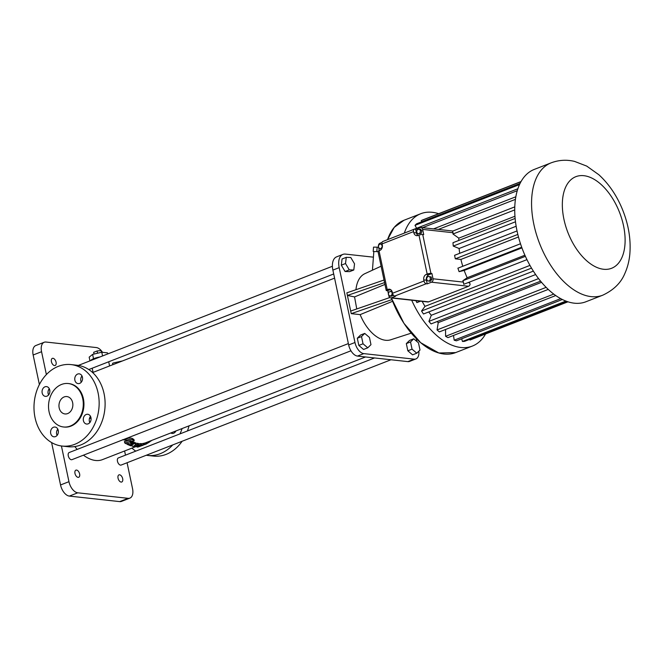 <?xml version="1.0" encoding="UTF-8"?>
<svg xmlns="http://www.w3.org/2000/svg" width="663" height="663" viewBox="0 0 663 663"><rect width="100%" height="100%" fill="white"/><g stroke="black" fill="none" stroke-linecap="round" stroke-linejoin="round"><path stroke-width="0.99" d="M469.305 282.14A55.327 31.178 68.7 0 0 469.653 282.803L470.108 284.319A2.735 2.163 96.3 0 1 468.575 286.267L428.63 301.856L391.526 297.786L395.703 296.162L394.709 296.054A2.735 1.541 -111.3 0 1 392.504 293.27L392.289 292.234A4.368 3.464 -83.7 0 0 389.396 289.201A4.368 3.464 -83.7 0 0 388.046 289.383L387.233 289.698A2.735 0.638 168.1 0 0 386.222 290.444A2.735 0.638 168.1 0 0 386.786 290.701L390.689 289.681L388.046 289.383M391.526 297.786A2.735 2.163 96.3 0 1 390.681 297.902A2.735 2.163 96.3 0 1 388.883 296.013L388.617 294.753M388.435 293.916L387.78 290.808M392.007 291.33L388.866 291.952L388.327 294.413L389.745 296.112L391.062 296.262L393.01 295.499L393.151 294.844M416.43 232.937L415.668 229.29L419.969 227.616A2.735 2.163 96.3 0 1 420.814 227.5A2.735 2.163 96.3 0 1 422.621 229.39L423.715 234.594L422.721 234.487A2.735 0.638 168.1 0 0 418.966 235.125L418.021 235.489A4.368 3.464 -83.7 0 1 416.43 232.937L413.787 232.638A4.368 3.464 -83.7 0 0 416.671 235.672A4.368 3.464 -83.7 0 0 418.021 235.489M418.038 233.873L421.303 233.26L421.834 230.799L420.425 229.1L417.16 229.713L416.621 232.174L418.038 233.873L419.977 233.111L420.508 230.658L419.099 228.959M378.407 245.749A2.735 2.163 -83.7 0 1 380.023 243.205L382.054 242.409M378.399 245.948A2.735 2.163 -83.7 0 0 378.474 246.619L379.319 250.639M382.17 244.382L379.8 243.943L378.366 245.799L378.871 248.202L380.811 248.749L382.236 246.893L381.731 244.49L379.8 243.943M433.03 278.783A2.735 2.163 -83.7 0 1 431.472 282.198L427.204 283.863L426.425 280.184A4.368 3.464 -83.7 0 1 428.92 274.714L431.92 273.537L433.03 278.783L463.445 282.115L463.744 284.311L526.961 259.639M429.044 281.129L430.37 281.269L431.795 279.413L431.29 277.01L428.033 276.322L426.599 278.178L427.105 280.582L429.044 281.129L430.469 279.264L429.964 276.869L428.033 276.322M392.43 292.922L390.805 291.198M393.01 295.499L391.684 295.358L392.214 292.897M389.745 296.112L391.684 295.358M421.834 230.799L420.508 230.658M421.303 233.26L419.977 233.111M431.29 277.01L429.964 276.869M431.795 279.413L430.469 279.264M382.203 244.539L381.731 244.49M381.639 248.84L380.811 248.749M427.204 283.863L426.21 283.756A2.735 1.541 -111.3 0 1 424.005 280.979L423.781 279.894A4.368 3.464 -83.7 0 1 426.268 274.424L427.171 274.068L418.966 235.125M428.63 301.856A2.735 2.163 96.3 0 1 427.784 301.972L390.681 297.902M431.92 273.537L430.933 273.429A2.735 0.638 168.1 0 0 427.171 274.068M520.505 243.752L457.909 268.184A64.543 36.374 68.7 0 0 459.094 271.664L464.183 270.438A55.327 31.178 68.7 0 0 467.166 277.739L462.807 280.756A64.543 36.374 68.7 0 0 463.445 282.115M517.041 230.939L454.586 255.305A64.543 36.374 68.7 0 0 455.324 258.819L460.918 259.432A55.327 31.178 68.7 0 0 462.782 266.277M515.134 218.45L452.995 242.699A64.543 36.374 68.7 0 0 453.252 246.081L459.103 248.509A55.327 31.178 68.7 0 0 459.724 253.307M422.621 229.39L453.036 232.73A64.543 36.374 68.7 0 0 452.962 234.014L458.821 238.15A55.327 31.178 68.7 0 0 458.746 240.454M453.036 232.73L452.547 231.163L514.786 206.873M415.668 229.29L414.673 229.183A2.735 1.541 68.7 0 0 414.226 229.241A2.735 1.541 68.7 0 0 413.563 231.602L413.787 232.638M387.233 289.698L379.029 250.755L379.808 250.448A4.368 3.464 -83.7 0 0 382.294 244.979L382.062 243.893L413.563 231.602M379.029 250.755A2.735 0.638 168.1 0 0 378.009 251.501L386.222 290.444M414.226 229.241L382.725 241.531A2.735 1.541 68.7 0 0 382.062 243.893M415.941 300.679A64.543 36.374 68.7 0 0 416.878 302.601L420.516 301.176M422.149 301.358A55.327 31.178 68.7 0 0 425 306.356L529.969 265.391M462.807 280.756L525.403 256.324M467.166 277.739L524.905 255.214M464.183 270.438L521.947 247.896M459.094 271.664L521.706 247.233M460.918 259.432L518.483 236.973M455.324 258.819L517.836 234.429M459.103 248.509L516.154 226.249M453.252 246.081L515.499 221.79M458.821 238.15L514.952 216.246M452.962 234.014L514.728 209.914M404.322 233.103A71.024 40.029 -111.3 0 1 420.74 213.726A71.024 40.029 -111.3 0 1 438.657 213.693M485.581 333.953A71.024 40.029 -111.3 0 1 472.379 346.061A71.024 40.029 -111.3 0 1 411.69 300.206M517.869 188.756L411.358 230.318A64.543 36.374 68.7 0 0 411.325 230.376M520.057 183.436L416.579 223.812A64.543 36.374 68.7 0 0 415.013 225.354L416.629 228.263M423.093 219.768L521.06 181.538L423.118 219.76A64.543 36.374 68.7 0 0 423.093 219.768A64.543 36.374 68.7 0 0 421.22 220.605L421.709 221.807M470.001 340.036A64.543 36.374 68.7 0 0 470.026 340.028A64.543 36.374 68.7 0 0 470.042 340.02L567.992 301.798L470.001 340.036L469.719 339.34M461.697 338.776L462.442 341.462A64.543 36.374 68.7 0 0 464.589 341.337L566.882 301.416M453.5 335.453L454.188 340.194A64.543 36.374 68.7 0 0 456.484 340.807L562.365 299.494M445.569 329.478L445.594 336.298A64.543 36.374 68.7 0 0 447.956 337.616L555.768 295.541M437.091 321.563A55.327 31.178 68.7 0 0 438.243 322.641L437.05 329.934A64.543 36.374 68.7 0 0 439.362 331.898L548.26 289.408M428.737 311.95A55.327 31.178 68.7 0 0 431.29 315.273L428.92 321.381A64.543 36.374 68.7 0 0 431.074 323.909L540.61 281.17M425 306.356L421.56 311.022A64.543 36.374 68.7 0 0 423.475 313.997L533.375 271.117M421.56 311.022L531.527 268.109M602.725 295.201L585.91 301.764A71.024 40.029 -111.3 0 1 517.024 230.873A71.024 40.029 -111.3 0 1 534.262 169.421L551.086 162.866C558.752 159.99 566.567 159.501 574.514 161.391L586.722 166.09L598.846 174.734C609.098 184.157 617.079 196.008 622.789 210.287C628.623 224.997 630.977 239.509 629.85 253.813C629.237 260.907 627.546 267.512 624.778 273.637C620.933 282.935 613.582 290.121 602.725 295.201A71.024 40.029 -111.3 0 1 533.848 224.309A71.024 40.029 -111.3 0 1 551.086 162.866M438.376 229.423L515.424 199.356M433.544 228.892L515.831 196.778M422.497 227.682L517.256 190.704M415.013 225.354L519.519 184.571M421.22 220.605L520.977 181.679M462.442 341.462L565.945 301.068M454.188 340.194L560.716 298.623M445.594 336.298L553.771 294.082M437.05 329.934L546.163 287.352M438.243 322.641L541.572 282.322M428.92 321.381L538.58 278.593M431.29 315.273L535.646 274.548M355.948 289.714A35.512 20.014 -111.3 0 1 364.915 273.653L381.109 266.203M384.565 282.612L347.404 295.449L346.857 292.855L384.018 280.018M356.76 308.95L354.556 296.916L347.404 295.449L350.686 311.046L389.794 297.546M350.686 311.046L351.233 313.649L391.941 299.593M411.234 333.149L390.722 339.788A35.512 20.014 -111.3 0 1 360.15 314.627L392.595 301.284M360.15 314.627L351.233 313.649M416.878 341.462L416.281 338.644M373.41 257.169L345.398 254.095A15.299 8.619 68.7 0 0 342.904 254.401A15.299 8.619 68.7 0 0 339.191 267.637L354.97 342.498A10.931 6.158 68.7 0 0 363.788 353.619L414.135 359.147A10.931 6.158 68.7 0 0 415.916 358.932A10.931 6.158 68.7 0 0 418.834 351.175M346.26 257.352L342.058 258.993L341.312 265.175L345.083 271.499L349.592 271.639L353.793 269.998L354.531 263.816L350.768 257.493L346.26 257.352L345.522 263.534L349.285 269.858L353.793 269.998M364.725 333.414L360.523 335.055L357.307 338.221L358.824 345.423L363.556 349.459L367.758 347.818L370.973 344.652L369.457 337.45L364.725 333.414L361.509 336.58L363.026 343.782L367.758 347.818M413.745 338.793L409.543 340.434L406.328 343.6L407.844 350.802L412.577 354.838L416.787 353.197L420.002 350.031L418.477 342.829L413.745 338.793L410.53 341.959L412.046 349.161L416.787 353.197M373.833 251.55L378.034 251.609L376.816 251.517L377.148 247.158L378.606 247.266M354.556 296.916L384.946 284.427M342.904 254.401L336.597 256.863A15.299 8.619 68.7 0 0 332.884 270.098L348.663 344.959A10.931 6.158 68.7 0 0 357.481 356.081L407.828 361.608A10.931 6.158 68.7 0 0 409.61 361.393L415.916 358.932M345.083 271.499L349.285 269.858M341.312 265.175L345.522 263.534M358.824 345.423L363.026 343.782M357.307 338.221L361.509 336.58M407.844 350.802L412.046 349.161M406.328 343.6L410.53 341.959M376.17 251.509L376.816 251.517M373.203 251.476L373.526 247.125L377.148 247.158M89.381 418.718L91.022 417.98M74.811 446.564A42.341 23.86 68.7 0 0 77.206 449.398M83.447 455.174A42.341 23.86 68.7 0 0 102.442 459.633L135.567 446.705M334.583 278.137L112.834 364.708L112.544 363.341L113.605 362.901L122.29 360.979M133.918 442.37L134.092 442.32A42.341 23.86 68.7 0 0 135.542 442.818L135.816 444.127A43.708 24.63 -111.3 0 1 134.374 443.646L132.708 444.077A43.708 24.63 -111.3 0 0 133.246 444.285L129.376 445.296A43.708 24.63 -111.3 0 0 130.86 445.818L132.268 445.437L132.219 446.199A43.708 24.63 -111.3 0 0 133.47 446.464L135.177 445.95A43.708 24.63 -111.3 0 1 134.025 445.727L136.006 445.18A43.708 24.63 -111.3 0 0 136.802 445.329L138.675 444.757A43.708 24.63 -111.3 0 1 137.763 444.608L135.583 444.508M138.675 444.757L138.401 443.456A42.341 23.86 68.7 0 1 137.49 443.307L135.766 443.265M130.089 440.721L130.296 441.715L124.719 442.925L124.42 441.533L128.837 440.597M130.777 440.779A42.341 23.86 68.7 0 0 131.465 441.144M131.722 441.856L132.517 441.657A42.341 23.86 68.7 0 0 133.893 442.246L134.175 443.572A43.708 24.63 -111.3 0 1 132.799 443L130.901 443.464A43.708 24.63 -111.3 0 1 129.973 443.008L131.871 442.561A43.708 24.63 -111.3 0 1 130.296 441.715M128.017 437.787L132.028 438.309A42.341 23.86 68.7 0 0 133.926 439.461L134.216 440.82A43.708 24.63 -111.3 0 1 132.318 439.71L125.978 438.84L125.953 440.232L130.86 440.787A43.708 24.63 -111.3 0 0 131.838 441.359L134.216 440.82M125.655 438.707L125.953 440.232M135.061 445.387L135.766 445.163M138.335 444.135L139.976 443.613A42.341 23.86 68.7 0 0 141.285 443.622L141.559 444.923A43.708 24.63 -111.3 0 1 140.249 444.914L138.608 445.437A43.708 24.63 -111.3 0 0 139.139 445.461L135.318 446.688A43.708 24.63 -111.3 0 0 136.628 446.729L137.962 446.29M144.186 443.215L144.468 444.55A43.708 24.63 -111.3 0 0 145.611 444.227L145.33 442.884A42.341 23.86 68.7 0 1 144.186 443.215L143.921 443.315A42.341 23.86 68.7 0 1 143.067 443.448L141.459 443.796M374.554 357.954L118.387 457.918A3.821 2.155 68.7 0 0 117.459 461.224A3.821 2.155 68.7 0 0 121.172 465.045L390.971 359.76M348.373 343.583L69.201 452.522A3.821 2.155 68.7 0 0 68.272 455.829A3.821 2.155 68.7 0 0 71.985 459.65L350.951 350.785M61.427 445.975L68.952 481.678A10.931 6.158 68.7 0 0 77.762 492.808L128.116 498.327A10.931 6.158 68.7 0 0 129.89 498.112A10.931 6.158 68.7 0 0 132.542 488.656L127.081 462.733M125.481 455.15L124.611 450.981M102.525 352.318A10.931 6.158 68.7 0 0 96.342 347.561L45.996 342.042A10.931 6.158 68.7 0 0 44.214 342.257A10.931 6.158 68.7 0 0 41.562 351.713L46.377 374.562M49.41 388.966L49.866 391.129M57.93 429.409L58.385 431.572M78.068 477.352A3.821 2.155 68.7 0 0 78.69 477.269A3.821 2.155 68.7 0 0 79.311 472.926A3.821 2.155 68.7 0 0 75.905 470.15A3.821 2.155 68.7 0 0 75.118 473.979A3.821 2.155 68.7 0 0 78.068 477.352M54.515 365.57A3.821 2.155 68.7 0 0 55.137 365.495A3.821 2.155 68.7 0 0 55.75 361.153A3.821 2.155 68.7 0 0 52.352 358.368A3.821 2.155 68.7 0 0 51.557 362.205A3.821 2.155 68.7 0 0 54.515 365.57M121.13 482.076A3.821 2.155 68.7 0 0 121.752 481.993A3.821 2.155 68.7 0 0 122.365 477.65A3.821 2.155 68.7 0 0 118.967 474.874A3.821 2.155 68.7 0 0 118.171 478.703A3.821 2.155 68.7 0 0 121.13 482.076M112.544 363.341L113.605 362.901M90.74 360.573A8.743 2.039 -11.9 0 1 92.87 359.039A8.743 2.039 -11.9 0 1 93.922 358.592A8.743 2.039 -11.9 0 1 95.124 358.161A8.743 2.039 -11.9 0 1 100.063 356.934M151.554 440.464A43.708 24.63 -111.3 0 1 151.048 440.97L149.855 441.517M134.092 442.32L134.374 443.646M137.49 443.307L137.763 444.608M135.028 445.213L135.318 446.688M132.268 445.437L132.219 446.199M129.277 444.823L129.376 445.296M131.589 441.218L131.871 442.561M130.768 442.818L130.901 443.464M132.517 441.657L132.799 443M134.175 443.572L128.63 444.989A43.708 24.63 -111.3 0 1 127.238 444.343L127.097 443.671M127.238 444.343L129.227 443.87A43.708 24.63 -111.3 0 1 128.299 443.398L126.302 443.854A43.708 24.63 -111.3 0 1 124.719 442.925M122.63 439.677L125.39 440.149L125.498 438.765M132.028 438.309L132.318 439.71M138.476 444.823L138.608 445.437M139.976 443.613L140.249 444.914M143.067 443.448L143.349 444.765L141.294 445.163M143.912 443.282L144.194 444.608A43.708 24.63 -111.3 0 1 143.349 444.765M144.194 444.608L142.338 445.279A43.708 24.63 -111.3 0 1 141.6 445.403L139.644 446.066A43.708 24.63 -111.3 0 0 140.738 445.901L140.672 445.619M144.468 444.55L140.738 445.901M146.366 442.453L146.647 443.82L144.493 444.682M149.697 441.193L149.83 441.831L146.639 443.746M137.224 446.53L137.34 447.119A43.708 24.63 -111.3 0 0 138.509 446.887L143.258 445.171M137.34 447.119L139.039 446.514A43.708 24.63 -111.3 0 1 137.879 446.663M62.098 446.058L68.065 446.713A40.982 32.47 -83.7 0 0 104.066 393.673A40.982 32.47 -83.7 0 0 76.999 365.247L71.04 364.592A40.982 32.47 -83.7 0 0 34.294 401.786A40.982 32.47 -83.7 0 0 62.098 446.058A40.982 32.47 -83.7 0 0 98.107 393.018A40.982 32.47 -83.7 0 0 71.04 364.592M90.508 416.364A4.914 3.895 -83.7 0 0 89.82 422.613M81.988 375.929A4.914 3.895 -83.7 0 0 81.3 382.17M49.277 388.692A4.914 3.895 -83.7 0 0 48.598 394.933M57.805 429.127A4.914 3.895 -83.7 0 0 57.117 435.376M51.598 442.553L60.54 484.96A10.931 6.158 68.7 0 0 69.358 496.09L119.705 501.609A10.931 6.158 68.7 0 0 121.486 501.394L129.89 498.112M44.214 342.257L35.802 345.539A10.931 6.158 68.7 0 0 33.15 354.995L39.382 384.548M131.929 448.122A40.982 32.47 -83.7 0 0 135.782 451.13M146.258 455.257A40.982 32.47 -83.7 0 0 147.559 455.431A40.982 32.47 -83.7 0 0 172.72 444.931M179.996 433.875A40.982 32.47 -83.7 0 0 182.093 428.555M175.944 430.95A4.914 3.895 96.3 0 1 172.107 433.428A4.914 3.895 96.3 0 1 170.781 432.964M92.87 359.039L95.124 358.161M88.171 423.839A4.914 3.895 -83.7 0 0 91.088 418.626A4.914 3.895 -83.7 0 0 87.723 414.276A4.914 3.895 -83.7 0 0 83.314 418.734A4.914 3.895 -83.7 0 0 86.646 424.047A4.914 3.895 -83.7 0 0 88.171 423.839M79.651 383.405A4.914 3.895 -83.7 0 0 82.568 378.192A4.914 3.895 -83.7 0 0 79.195 373.841A4.914 3.895 -83.7 0 0 74.786 378.3A4.914 3.895 -83.7 0 0 78.126 383.612A4.914 3.895 -83.7 0 0 79.651 383.405M46.94 396.167A4.914 3.895 -83.7 0 0 49.858 390.955A4.914 3.895 -83.7 0 0 46.493 386.604A4.914 3.895 -83.7 0 0 42.084 391.062A4.914 3.895 -83.7 0 0 45.424 396.375A4.914 3.895 -83.7 0 0 46.94 396.167M55.468 436.602A4.914 3.895 -83.7 0 0 58.385 431.389A4.914 3.895 -83.7 0 0 55.012 427.038A4.914 3.895 -83.7 0 0 50.603 431.497A4.914 3.895 -83.7 0 0 53.943 436.809A4.914 3.895 -83.7 0 0 55.468 436.602M147.559 455.431L153.526 456.086A40.982 32.47 -83.7 0 0 182.126 441.26M187.438 430.975A40.982 32.47 -83.7 0 0 189.021 425.845M175.281 431.986A4.914 3.895 96.3 0 1 174.999 431.315M102.566 355.956L101.787 352.235L107.522 352.865L107.746 353.934M93.483 358.542L92.613 354.382L101.787 352.235M89.953 360.879L89.173 357.158L92.613 354.382M63.524 426.98L64.187 427.047A21.854 17.321 -83.7 0 0 83.389 398.761A21.854 17.321 -83.7 0 0 68.952 383.604L68.289 383.529A21.854 17.321 -83.7 0 0 48.689 403.361A21.854 17.321 -83.7 0 0 63.524 426.98A21.854 17.321 -83.7 0 0 82.726 398.687A21.854 17.321 -83.7 0 0 68.289 383.529M101.87 352.244L101.091 350.57L101.456 352.31M97.544 353.23L97.071 350.976L101.091 350.57M94.038 354.05L93.674 352.302L97.071 350.976M67.659 413.571A8.743 6.928 -83.7 0 0 72.847 404.297A8.743 6.928 -83.7 0 0 66.864 396.565A8.743 6.928 -83.7 0 0 59.024 404.496A8.743 6.928 -83.7 0 0 64.957 413.944A8.743 6.928 -83.7 0 0 67.659 413.571M431.472 282.198L468.575 286.267M394.709 296.054L426.21 283.756M430.933 273.429L422.721 234.487M428.92 274.714L426.268 274.424M426.425 280.184L423.781 279.894M468.061 282.629L469.653 282.803M392.504 293.27L424.005 280.979M387.565 239.641A71.024 40.029 -111.3 0 1 403.982 220.265L394.212 227.392L387.548 239.65M472.379 346.061L455.622 352.6A71.024 40.029 -111.3 0 1 391.385 297.985A70.949 39.979 -111.3 0 0 423.218 344.727M563.915 219.196A49.17 27.713 -111.3 0 1 600.09 183.585A49.17 27.713 -111.3 0 1 617.17 264.62A49.17 27.713 -111.3 0 1 563.915 219.196M332.884 270.098L339.191 267.637M348.663 344.959L354.97 342.498M357.481 356.081L363.788 353.619M407.828 361.608L414.135 359.147M119.705 501.609L128.116 498.327M33.15 354.995L41.562 351.713M60.54 484.96L68.952 481.678M69.358 496.09L77.762 492.808M420.814 227.5L452.92 231.022M420.74 213.726L403.982 220.265M391.344 297.977L403.916 323.295L420.649 342.672L438.856 352.998L455.622 352.6M372.44 270.189L373.841 251.492M145.835 442.702L365.528 356.967M81.325 376.965L82.27 376.601M92.629 372.556L112.826 364.675M88.784 369.548L333.704 273.968M78.309 365.421L332.403 266.269M109.586 365.935L108.707 361.774M93.077 372.382L92.198 368.214M135.7 442.934L135.973 444.243M141.426 443.646L141.7 444.956"/></g></svg>
